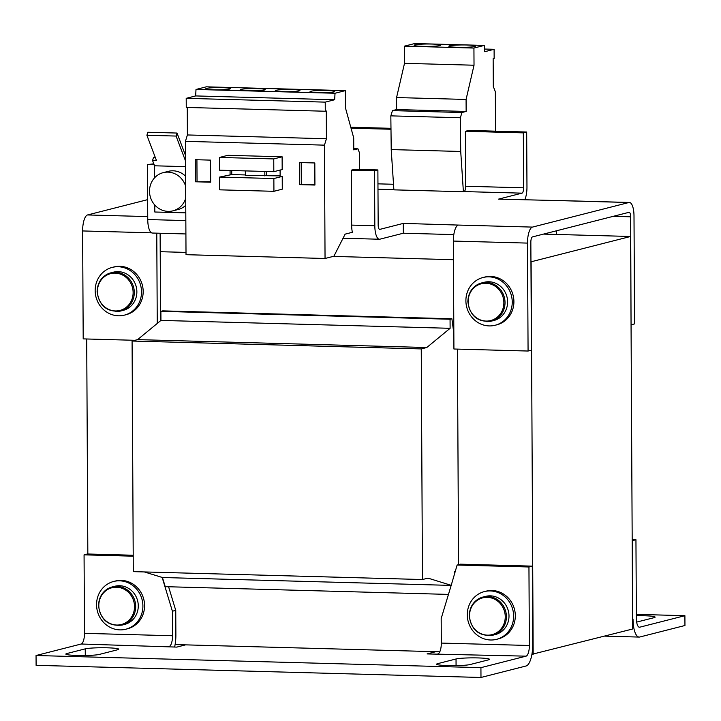 <?xml version="1.0" encoding="UTF-8"?>
<svg xmlns="http://www.w3.org/2000/svg" width="721" height="721" viewBox="0 0 721 721"><rect width="100%" height="100%" fill="white"/><g stroke="black" fill="none" stroke-linecap="round" stroke-linejoin="round"><path stroke-width="1.08" d="M505.25 616.734A18.98 17.782 75.7 0 1 487.495 635.156A18.98 17.782 75.7 0 1 469.533 615.761A18.98 17.782 75.7 0 1 487.297 597.339A18.98 17.782 75.7 0 1 505.25 616.734M134.521 606.613A18.98 17.782 75.7 0 1 116.766 625.035A18.98 17.782 75.7 0 1 98.804 605.64A18.98 17.782 75.7 0 1 116.568 587.218A18.98 17.782 75.7 0 1 134.521 606.613M133.124 292.537A18.98 17.782 75.7 0 1 115.369 310.949A18.98 17.782 75.7 0 1 97.416 291.554A18.98 17.782 75.7 0 1 115.171 273.142A18.98 17.782 75.7 0 1 133.124 292.537M503.862 302.649A18.98 17.782 75.7 0 1 486.098 321.07A18.98 17.782 75.7 0 1 468.145 301.675A18.98 17.782 75.7 0 1 485.9 283.254A18.98 17.782 75.7 0 1 503.862 302.649M484.377 591.599L486.053 591.175A24.631 23.072 75.7 0 1 515.308 615.671A24.631 23.072 75.7 0 1 498.211 638.914L496.544 639.338A24.631 23.072 75.7 0 1 467.289 614.833A24.631 23.072 75.7 0 1 484.377 591.599A24.631 23.072 75.7 0 1 513.631 616.104A24.631 23.072 75.7 0 1 496.544 639.338M113.648 581.477L115.324 581.054A24.631 23.072 75.7 0 1 144.57 605.55A24.631 23.072 75.7 0 1 127.482 628.793L125.814 629.217A24.631 23.072 75.7 0 1 96.56 604.712A24.631 23.072 75.7 0 1 113.648 581.477A24.631 23.072 75.7 0 1 142.902 605.982A24.631 23.072 75.7 0 1 125.814 629.217M492.74 635.219L495.327 634.561A19.71 18.458 -104.3 0 0 508.999 615.968A19.71 18.458 -104.3 0 0 485.593 596.375L483.016 597.033A19.71 18.458 75.7 0 1 506.412 616.635A19.71 18.458 75.7 0 1 492.74 635.219C479.077 636.553 471.237 630.037 469.236 615.671C469.732 606.082 474.319 599.863 483.016 597.033A19.71 18.458 75.7 0 0 469.344 615.617M122.011 625.098L124.598 624.44A19.71 18.458 -104.3 0 0 138.27 605.856A19.71 18.458 -104.3 0 0 114.864 586.254L112.287 586.912A19.71 18.458 75.7 0 1 135.683 606.514A19.71 18.458 75.7 0 1 122.011 625.098C108.339 626.432 100.507 619.916 98.507 605.559C99.002 595.961 103.59 589.751 112.287 586.912A19.71 18.458 75.7 0 0 98.615 605.496M112.26 267.392L113.927 266.968A24.631 23.072 75.7 0 1 119.884 266.301A24.631 23.072 75.7 0 1 142.965 288.283A24.631 23.072 75.7 0 1 126.094 314.707L124.418 315.131A24.631 23.072 75.7 0 1 118.469 315.798A24.631 23.072 75.7 0 1 95.379 293.817A24.631 23.072 75.7 0 1 112.26 267.392A24.631 23.072 75.7 0 1 118.208 266.734A24.631 23.072 75.7 0 1 141.298 288.706A24.631 23.072 75.7 0 1 124.418 315.131M495.147 325.252L496.823 324.829A24.631 23.072 -104.3 0 0 513.694 298.404A24.631 23.072 -104.3 0 0 490.613 276.422A24.631 23.072 -104.3 0 0 484.656 277.089L482.989 277.513A24.631 23.072 75.7 0 1 488.937 276.846A24.631 23.072 75.7 0 1 512.027 298.827A24.631 23.072 75.7 0 1 495.147 325.252A24.631 23.072 75.7 0 1 489.198 325.919A24.631 23.072 75.7 0 1 466.108 303.938A24.631 23.072 75.7 0 1 482.989 277.513M97.218 291.419A19.71 18.458 75.7 0 1 110.89 272.826C102.202 275.665 97.605 281.875 97.11 291.473C99.11 305.83 106.951 312.346 120.623 311.021L123.201 310.363A19.71 18.458 -104.3 0 0 136.702 289.22A19.71 18.458 -104.3 0 0 118.235 271.637A19.71 18.458 -104.3 0 0 113.467 272.168L110.89 272.826A19.71 18.458 75.7 0 1 115.648 272.295A19.71 18.458 75.7 0 1 134.295 292.429A19.71 18.458 75.7 0 1 120.623 311.021A19.71 18.458 75.7 0 1 115.856 311.544M467.947 301.531A19.71 18.458 75.7 0 1 481.619 282.947C472.931 285.786 468.335 291.996 467.848 301.594C469.849 315.951 477.681 322.467 491.352 321.133L493.93 320.475A19.71 18.458 -104.3 0 0 507.431 299.341A19.71 18.458 -104.3 0 0 488.964 281.758A19.71 18.458 -104.3 0 0 484.206 282.29L481.619 282.947A19.71 18.458 75.7 0 1 486.387 282.416A19.71 18.458 75.7 0 1 505.024 302.55A19.71 18.458 75.7 0 1 491.352 321.133A19.71 18.458 75.7 0 1 486.585 321.665M326.541 90.513A12.32 1.109 -0.3 0 0 310.048 91.639A12.32 1.109 -0.3 0 0 318.186 92.639A12.32 1.109 -0.3 0 0 334.679 91.513A12.32 1.109 -0.3 0 0 326.541 90.513M291.789 89.566A12.32 1.109 -0.3 0 0 275.287 90.693A12.32 1.109 -0.3 0 0 283.425 91.693A12.32 1.109 -0.3 0 0 299.927 90.567A12.32 1.109 -0.3 0 0 291.789 89.566M257.027 88.611A12.32 1.109 -0.3 0 0 240.535 89.746A12.32 1.109 -0.3 0 0 248.673 90.747A12.32 1.109 -0.3 0 0 265.166 89.611A12.32 1.109 -0.3 0 0 257.027 88.611M222.275 87.665A12.32 1.109 -0.3 0 0 205.782 88.791A12.32 1.109 -0.3 0 0 213.912 89.792A12.32 1.109 -0.3 0 0 230.414 88.665A12.32 1.109 -0.3 0 0 222.275 87.665M466.667 44.999A13.302 1.199 -0.3 0 0 448.85 46.225A13.302 1.199 -0.3 0 0 457.637 47.307A13.302 1.199 -0.3 0 0 475.454 46.081A13.302 1.199 -0.3 0 0 466.667 44.999M431.915 44.053A13.302 1.199 -0.3 0 0 414.097 45.27A13.302 1.199 -0.3 0 0 422.885 46.351A13.302 1.199 -0.3 0 0 440.702 45.135A13.302 1.199 -0.3 0 0 431.915 44.053M185.721 198.23A19.71 18.458 75.7 0 1 172.905 210.847A19.71 18.458 75.7 0 1 149.508 191.245A19.71 18.458 75.7 0 1 163.171 172.661A19.71 18.458 75.7 0 1 185.657 186.243M185.603 176.239A19.71 18.458 -104.3 0 0 168.363 171.337L163.171 172.661M480.979 677.47L526.123 665.97A19.71 6.669 -88.4 0 0 532.702 644.637L532.296 566.138L528.953 566.985L529.358 645.493A9.851 3.335 -88.4 0 1 526.069 656.155L480.925 667.655L480.979 677.47L36.104 665.33L36.05 655.515L81.194 644.015A9.851 3.335 91.6 0 0 84.483 633.344L84.069 554.846L87.412 553.989L133.205 555.242M633.02 619.078A19.71 6.669 -88.4 0 0 639.167 637.076A19.71 6.669 -88.4 0 0 639.806 637.003L684.95 625.504L684.896 615.689L639.761 627.189A9.851 3.335 -88.4 0 1 639.437 627.225A9.851 3.335 -88.4 0 1 636.364 618.23L635.949 539.723L632.605 540.579L632.596 619.069M526.069 656.155L427.075 653.929L435.854 651.694L439.792 651.793M480.925 667.655L36.05 655.515M84.483 633.344L172.535 635.751L172.4 611.219L175.744 610.372L175.879 634.904A19.71 6.669 -88.4 0 1 174.599 647.034M435.854 651.694L185.612 644.862L176.834 647.097L81.194 644.015M636.346 614.364L684.896 615.689M456.032 658.976A17.241 1.55 179.7 0 1 475.211 657.876A17.241 1.55 179.7 0 1 489.496 659.327A17.241 1.55 179.7 0 1 488.468 659.859L470.074 664.546A17.241 1.55 179.7 0 1 450.895 665.645A17.241 1.55 179.7 0 1 436.62 664.194A17.241 1.55 179.7 0 1 437.638 663.662L456.032 658.976L456.069 665.636M636.346 615.68A17.241 1.55 179.7 0 1 655.11 617.131A17.241 1.55 179.7 0 1 654.091 617.663L636.661 622.097M85.249 648.855A17.241 1.55 179.7 0 1 104.437 647.755A17.241 1.55 179.7 0 1 118.713 649.206A17.241 1.55 179.7 0 1 117.694 649.738L99.3 654.425A17.241 1.55 179.7 0 1 80.112 655.524A17.241 1.55 179.7 0 1 65.836 654.073A17.241 1.55 179.7 0 1 66.864 653.541L85.249 648.855L85.285 655.515M531.927 654.317L632.65 629L630.596 236.479L543.517 234.1M438.017 653.758A9.851 3.335 91.6 0 0 441.315 643.087L529.358 645.493M453.879 340.609L453.473 330.642L451.896 318.763L450.057 319.232L450.111 328.307L426.769 347.522L421.253 348.919L422.461 579.531L427.977 578.125L451.202 585.326L441.18 618.555L441.315 643.087M532.296 566.138L460.467 564.173L457.123 565.03L451.202 585.326M172.535 635.751A9.851 3.335 -88.4 0 1 169.237 646.413M175.744 610.372L168.588 586.759M175.095 644.574L185.612 644.862M632.182 539.623L635.949 539.723M630.596 236.479L530.953 261.822M533.17 654.344L531.116 261.822M453.455 259.704L333.147 256.415M186.009 252.404L160.224 251.701M86.709 338.987L87.836 554.007M457.438 349.108L458.565 564.66M528.953 566.985L457.123 565.03M133.214 556.188L84.069 554.846M448.372 594.401L165.226 586.669L162.45 577.521L144.308 571.933M172.4 611.219L162.162 577.44M454.735 573.033L454.726 571.302L455.293 571.167M162.45 577.521L451.058 585.398M451.896 318.763L162.73 310.868L160.891 311.337L160.936 320.412L137.603 339.627L132.087 341.033L133.295 571.636L422.461 579.531M132.087 341.033L421.253 348.919M137.603 339.627L426.769 347.522M160.936 320.412L450.111 328.307M160.891 311.337L450.057 319.232M556.594 230.765L556.621 234.46M631.055 324.747L630.659 216.805A4.93 1.667 91.6 0 0 629.127 212.307A4.93 1.667 91.6 0 0 628.964 212.325L532.495 236.903A4.93 1.667 -88.4 0 0 530.845 242.238L531.413 350.181L528.069 351.037L453.924 349.009L453.356 241.066L527.502 243.094A14.78 5.002 -88.4 0 1 532.44 227.097L458.295 225.069A14.78 5.002 91.6 0 0 453.356 241.066M160.585 320.71L160.125 233.253M134.935 340.303L83.194 338.888L82.627 230.945A14.78 5.002 91.6 0 1 87.565 214.948L147.652 199.645M629.388 202.457L555.242 200.438A14.78 5.002 91.6 0 0 554.764 200.492L628.91 202.511A14.78 5.002 -88.4 0 1 629.388 202.457A14.78 5.002 -88.4 0 1 634.002 215.958L634.57 323.9L631.226 324.747M554.764 200.492L498.572 199.122L521.977 193.156L464.054 191.579A4.93 1.667 91.6 0 0 465.694 186.243L465.405 131.294L468.749 130.438L526.681 132.024L526.97 186.973A14.78 5.002 -88.4 0 1 524.78 199.834M628.91 202.511L532.44 227.097M527.502 243.094L528.069 351.037M156.772 233.153L157.25 323.45M458.295 225.069L403.273 223.402L403.327 233.216L453.815 234.595M374.532 170.787L351.37 170.156L354.714 169.3L377.885 169.931L374.532 170.787L374.821 225.736A14.78 5.002 -88.4 0 0 379.435 239.237A14.78 5.002 -88.4 0 0 379.913 239.183L403.327 233.216M359.608 169.435L359.617 153.231L357.949 148.823L353.768 149.887L353.705 137.891L345.431 107.799L345.341 90.621L335.022 93.252L334.67 99.732L325.234 102.13L325.279 111.232L326.28 110.98L326.424 138.747L324.45 145.146L325.045 258.488L333.904 256.225L345.134 234.136L352.362 232.297A14.78 5.002 -88.4 0 1 351.65 225.105L351.37 170.156M153.816 163.82L147.463 164.586L147.751 219.544A14.78 5.002 91.6 0 0 152.365 233.036L185.91 233.955M465.694 186.243L523.626 187.821L523.338 132.871L526.681 132.024M523.626 187.821A4.93 1.667 -88.4 0 1 521.977 193.156M403.273 223.402L379.868 229.368A4.93 1.667 -88.4 0 1 379.706 229.386A4.93 1.667 -88.4 0 1 378.165 224.889L377.885 169.931M463.396 191.741L393.882 189.848L391.215 149.58L460.719 151.473L463.396 191.741L464.054 191.579M154.177 164.767L147.463 164.586M390.971 128.32L350.776 127.22M187.253 107.465L187.397 134.953L185.423 141.352L186.018 254.693L325.045 258.488M345.341 90.621L206.314 86.826L196.004 89.458L195.652 95.929L186.207 98.335L186.261 107.438L325.279 111.232M495.543 131.168L495.336 91.801L493.299 86.421L493.155 58.653L494.155 58.401L494.101 49.298L484.665 51.705L484.251 45.423L473.931 48.055L474.021 65.223L466.081 99.453L466.145 111.449L461.963 112.521L460.349 117.757L460.719 151.473M523.338 132.871L465.405 131.294M484.251 45.423L414.737 43.53L404.418 46.153L404.508 63.331L396.568 97.551L396.631 109.556L392.449 110.619L390.836 115.865L391.215 149.58M390.98 129.257L351.037 128.167M390.836 115.865L460.349 117.757M185.423 141.352L324.45 145.146M282.217 176.42L273.854 178.547L273.926 191.308L282.281 189.172L282.217 176.42L280.136 176.366L280.099 170.084M273.926 191.308L219.707 189.83L219.635 177.069L231.756 174.572L245.374 174.942M230.062 170.489L230.08 174.996M282.118 156.79L227.89 155.312L219.535 157.439L273.755 158.926L282.118 156.79L282.181 169.552L273.818 171.679L273.755 158.926M314.924 185.045L314.816 162.964L299.521 162.549L299.639 184.63L314.924 185.045M210.658 182.197L210.541 160.116L195.256 159.701L195.364 181.782L210.658 182.197M326.424 138.747L187.397 134.953M186.207 98.335L325.234 102.13M195.652 95.929L334.67 99.732M335.022 93.252L196.004 89.458M353.768 148.706L357.949 148.823M396.631 109.556L466.145 111.449M461.963 112.521L392.449 110.619M396.568 97.551L466.081 99.453M404.508 63.331L474.021 65.223M404.418 46.153L473.931 48.055M484.485 49.037L494.101 49.298M299.639 184.63L314.924 184.576M301.198 162.595L301.306 184.197M231.729 170.535L231.756 174.572M273.818 171.679L219.599 170.201L219.535 157.439M195.364 181.782L210.658 181.728M196.923 159.747L197.04 181.359M155.33 157.538L153.492 157.493L152.555 160.504L156.493 160.612L146.895 135.269L147.823 132.249L177.024 133.052L176.086 136.062L146.895 135.269M154.763 205.007L154.808 212.01L185.802 212.848M152.555 160.504L154.564 165.794L154.627 177.772M185.495 155.43L177.024 133.052M219.635 177.069L273.854 178.547M245.347 170.904L245.374 175.41L280.127 175.888M172.905 210.847L178.087 209.532A19.71 18.458 -104.3 0 0 185.757 205.305M154.564 165.794L185.558 166.641M185.531 160.981L176.086 136.062M264.814 171.436L264.841 175.942M266.491 171.481L266.509 175.518M437.647 664.717L437.638 663.662M66.864 654.596L66.864 653.541M639.121 627.171L639.761 627.189M630.659 216.805L613.247 216.336M151.581 232.829L82.627 230.945M185.838 220.581L147.751 219.544M374.821 225.736L351.65 225.105M147.733 216.588L87.565 214.948M393.873 189.659L377.984 189.226M377.957 183.846L393.513 184.27M639.167 637.076L604.658 636.129M379.435 239.237L343.052 238.245"/></g></svg>
